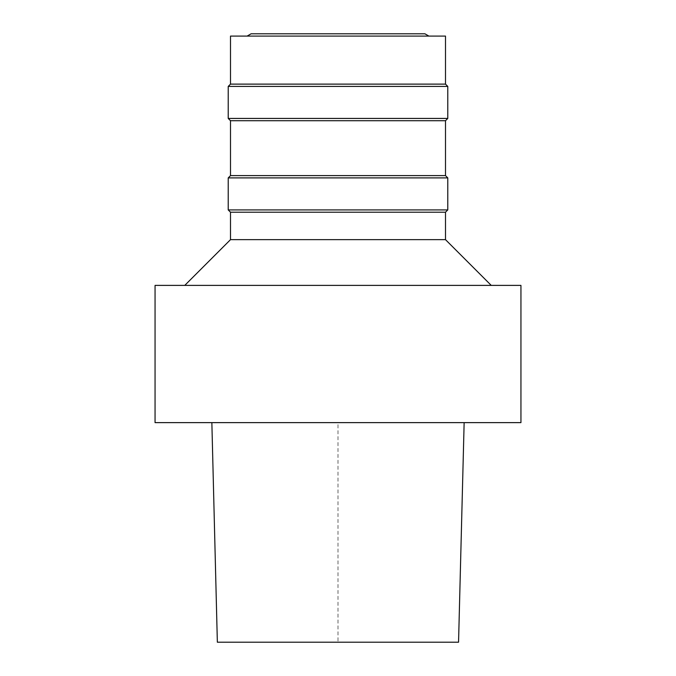 <?xml version="1.0" encoding="UTF-8"?>
<svg xmlns="http://www.w3.org/2000/svg" width="676" height="676" viewBox="0 0 676 676"><rect width="100%" height="100%" fill="white"/><g stroke="black" fill="none" stroke-linecap="round" stroke-linejoin="round"><path stroke-width="0.51" stroke-dasharray="3.38 2.54" d="M458.556 642.2L217.351 642.2M337.992 422.627L464.142 422.627L337.992 422.627L338 642.2M520.942 422.627L155.058 422.627M520.942 285.39L155.058 285.39M338 285.39L491.241 285.39L338 285.39M445.501 239.65L230.499 239.65M445.501 212.205L230.499 212.205M447.782 209.915L228.218 209.915M447.782 177.898L228.218 177.898M445.501 175.608L230.499 175.608M445.501 120.717L230.499 120.717M447.782 118.427L228.218 118.427M447.782 86.41L228.218 86.41M445.501 84.12L230.499 84.12M445.501 36.09L230.499 36.09M338 36.09L428.88 36.09L338 36.09M424.917 33.8L251.083 33.8"/><path stroke-width="1.01" d="M211.858 422.627L217.351 642.2L458.556 642.2L464.142 422.627M338 422.627L520.942 422.627L520.942 285.39L155.058 285.39L155.058 422.627L338 422.627M445.501 239.65L445.501 212.205L230.499 212.205L230.499 239.65L445.501 239.65L491.241 285.39M230.499 212.205L228.218 209.915L447.782 209.915L445.501 212.205M230.499 175.608L445.501 175.608L445.501 120.717L230.499 120.717L230.499 175.608L228.218 177.898L447.782 177.898L447.782 209.915M230.499 120.717L228.218 118.427L447.782 118.427L445.501 120.717M230.499 84.12L445.501 84.12L445.501 36.09L230.499 36.09L230.499 84.12L228.218 86.41L447.782 86.41L447.782 118.427M247.12 36.09L251.083 33.8L424.917 33.8L428.88 36.09M230.499 239.65L184.759 285.39M228.218 177.898L228.218 209.915M445.501 175.608L447.782 177.898M228.218 86.41L228.218 118.427M445.501 84.12L447.782 86.41"/></g></svg>
